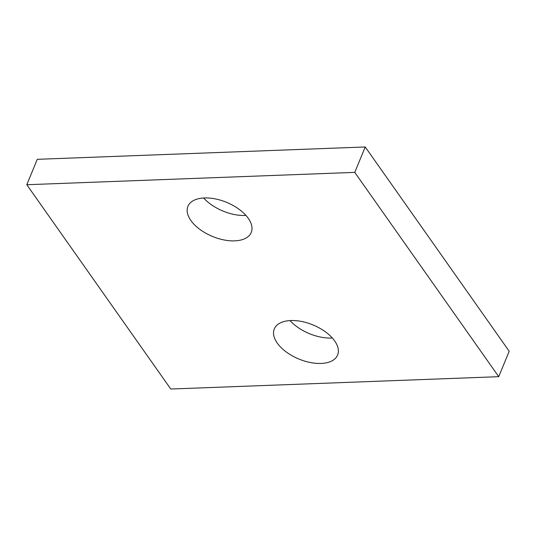 <?xml version="1.0" encoding="UTF-8"?>
<svg xmlns="http://www.w3.org/2000/svg" width="536" height="536" viewBox="0 0 536 536"><rect width="100%" height="100%" fill="white"/><g stroke="black" fill="none" stroke-linecap="round" stroke-linejoin="round"><path stroke-width="0.8" d="M37.272 159.319L365.23 146.971L509.2 351.274L498.728 376.681L170.77 389.029L26.8 184.726L37.272 159.319M26.8 184.726L354.758 172.378L365.23 146.971M277.259 343.073A34.25 18.452 -157.6 0 0 310.264 362.503A34.25 18.452 -157.6 0 0 337.62 355.046A34.25 18.452 -157.6 0 0 312.984 324.937A34.25 18.452 -157.6 0 0 274.291 328.943A34.25 18.452 -157.6 0 0 277.259 343.073M290.056 320.582A34.25 18.452 -157.6 0 0 332.327 338.002M190.876 220.49A34.25 18.452 -157.6 0 0 223.881 239.92A34.25 18.452 -157.6 0 0 251.237 232.463A34.25 18.452 -157.6 0 0 226.607 202.353A34.25 18.452 -157.6 0 0 187.908 206.36A34.25 18.452 -157.6 0 0 190.876 220.49M203.673 197.998A34.25 18.452 -157.6 0 0 245.944 215.418M354.758 172.378L498.728 376.681"/></g></svg>
